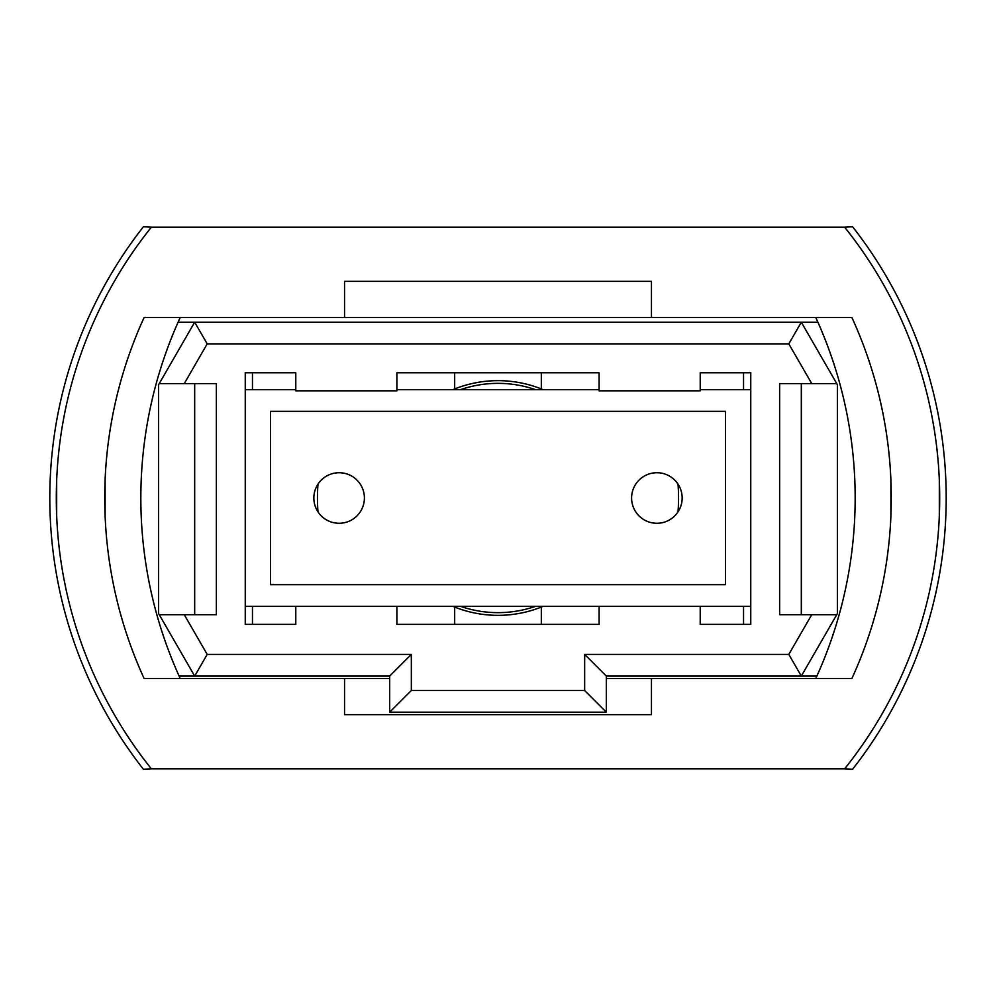 <?xml version="1.0" encoding="UTF-8"?>
<svg xmlns="http://www.w3.org/2000/svg" width="996" height="996" viewBox="0 0 996 996"><rect width="100%" height="100%" fill="white"/><g stroke="black" fill="none" stroke-linecap="round" stroke-linejoin="round"><path stroke-width="1.49" d="M151.355 768.812L844.645 768.812A433.31 433.31 0 0 0 844.645 227.188L151.355 227.188A433.31 433.31 0 0 0 151.355 768.812L143.399 769.236A439.809 439.809 0 0 1 129.692 750.76M129.692 245.24A439.809 439.809 0 0 1 143.399 226.764L151.355 227.188M656.874 523.274A25.274 25.274 0 0 0 682.16 498A25.274 25.274 0 0 0 656.874 472.727A25.274 25.274 0 0 0 631.601 498A25.274 25.274 0 0 0 656.874 523.274M339.126 523.274A25.274 25.274 0 0 0 364.399 498A25.274 25.274 0 0 0 339.126 472.727A25.274 25.274 0 0 0 313.84 498A25.274 25.274 0 0 0 339.126 523.274M245.24 606.327L750.76 606.327M750.76 389.673L700.213 389.673M599.106 389.673L396.894 389.673M295.787 389.673L245.24 389.673M270.514 411.336L270.514 584.664L725.486 584.664L725.486 411.336L270.514 411.336M837.424 384.755L837.424 613.536L801.319 676.072L606.327 676.072L606.327 712.177L389.673 712.177L389.673 676.072L194.681 676.072L158.576 613.536L158.576 384.755L194.681 322.206L801.319 322.206L837.424 384.755M159.248 614.694L184.26 614.694L207.193 654.409L411.336 654.409L411.336 690.514L584.664 690.514L584.664 654.409L788.807 654.409L811.74 614.694L779.644 614.694L779.644 383.597L811.74 383.597L788.807 343.869L207.193 343.869L184.26 383.597L159.248 383.597M184.26 614.694L216.356 614.694L216.356 383.597L184.26 383.597M295.787 606.327L295.787 624.38L245.24 624.38L245.24 372.765L295.787 372.765L295.787 390.818L396.894 390.818L396.894 372.765L599.106 372.765L599.106 390.818L700.213 390.818L700.213 372.765L750.76 372.765L750.76 624.38L700.213 624.38L743.539 624.38L743.539 606.327M700.213 606.327L700.213 624.38M599.106 606.327L599.106 624.38L396.894 624.38L454.674 624.38L454.674 607.062A117.354 117.354 0 0 1 452.869 606.327M396.894 606.327L396.894 624.38M817.903 322.206L801.319 322.206L788.807 343.869M207.193 343.869L194.681 322.206L178.097 322.206M179.118 676.072L194.681 676.072L207.193 654.409M788.807 654.409L801.319 676.072L816.882 676.072M194.681 614.694L194.681 383.597M811.74 614.694L836.752 614.694M801.319 383.597L801.319 614.694M836.752 383.597L811.74 383.597M411.336 654.409L389.673 676.072M411.336 690.514L389.673 712.177M584.664 690.514L606.327 712.177M584.664 654.409L606.327 676.072M452.869 389.673A117.354 117.354 0 0 1 543.131 389.673M543.131 606.327A117.354 117.354 0 0 1 454.674 607.062M750.76 624.38L743.539 624.38M541.326 607.062L541.326 624.38L599.106 624.38M541.326 388.938L541.326 372.765M252.461 372.765L252.461 389.673M252.461 606.327L252.461 624.38L295.787 624.38M317.985 484.131A180.55 180.55 0 0 0 317.985 511.869M252.461 624.38L245.24 624.38M743.539 389.673L743.539 372.765M678.015 511.869A180.55 180.55 0 0 0 678.015 484.131M454.674 372.765L454.674 388.938M56.299 498L56.672 479.948L56.672 516.053M105.103 479.948L105.103 516.053L104.854 487.853M939.328 479.948L939.328 516.053M890.897 479.948L890.897 516.053L890.897 479.948M143.399 769.236A439.809 439.809 0 0 1 143.399 226.764M866.308 750.76A439.809 439.809 0 0 0 866.308 245.24M844.645 227.188L852.601 226.764A439.809 439.809 0 0 1 852.601 769.236L844.645 768.812M344.541 317.45L144.134 317.45A433.31 433.31 0 0 0 144.134 678.55L344.541 678.55L344.541 714.655L651.459 714.655L651.459 678.55L851.866 678.55A433.31 433.31 0 0 0 851.866 317.45L651.459 317.45L651.459 281.345L344.541 281.345L344.541 317.45L651.459 317.45M651.459 678.55L606.327 678.55M389.673 678.55L344.541 678.55M180.239 317.45A433.31 433.31 0 0 0 180.239 678.55M815.761 317.45A433.31 433.31 0 0 1 815.761 678.55M460.463 389.673A114.64 114.64 0 0 1 535.537 389.673M535.537 606.327A114.64 114.64 0 0 1 460.463 606.327"/></g></svg>
